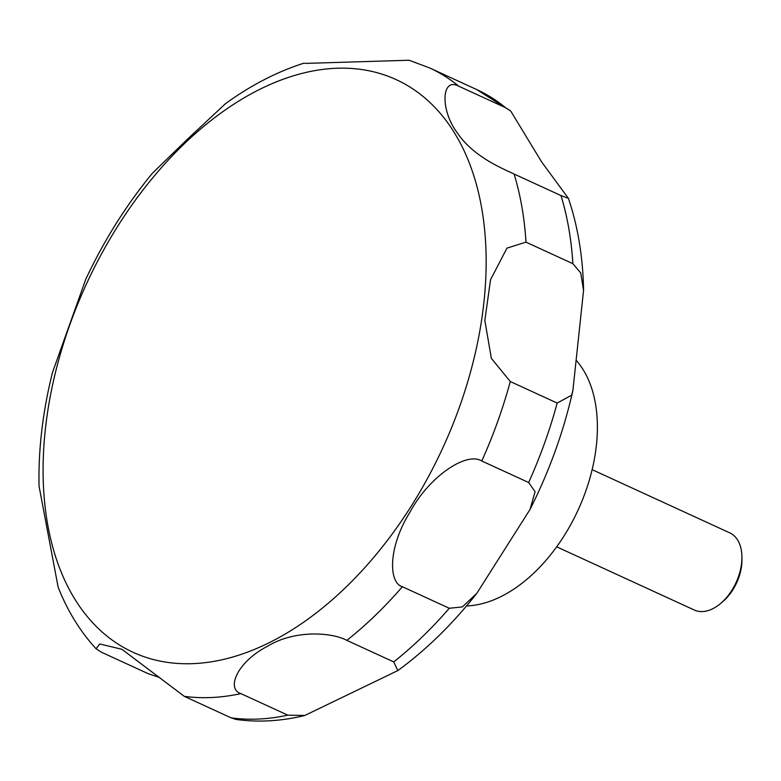 <?xml version="1.0" encoding="UTF-8"?>
<svg xmlns="http://www.w3.org/2000/svg" width="781" height="781" viewBox="0 0 781 781"><rect width="100%" height="100%" fill="white"/><g stroke="black" fill="none" stroke-linecap="round" stroke-linejoin="round"><path stroke-width="1.17" d="M466.53 605.949A140.121 87.228 -65.3 0 0 592.281 469.049A140.121 87.228 -65.3 0 0 576.593 360.783M556.687 546.827L694.348 610.049A42.457 26.437 -65.3 0 0 720.433 603.625A42.457 26.437 -65.3 0 0 740.378 570.101A42.457 26.437 -65.3 0 0 741.921 556.853A42.457 26.437 -65.3 0 0 729.796 532.876L592.135 469.654M720.433 603.625L722.503 601.887A38.445 23.928 -65.3 0 0 740.554 571.546A38.445 23.928 -65.3 0 0 741.95 559.547L741.921 556.853M505.649 107.739L510.706 111.019L541.633 161.921L568.402 198.335L560.992 195.572L514.093 174.036C502.329 168.462 473.374 156.61 457.793 133.522C439.986 110.59 441.206 76.626 458.75 86.203L505.649 107.739A339.686 211.466 -65.3 0 0 476.517 89.473L510.706 111.019M572.873 263.675L580.732 272.979L583.563 290.405L572.893 390.471L571.594 395.225L557.165 403.064L510.276 381.528L491.356 358.372L484.835 320.415L490.536 279.744L506.957 248.124L525.974 242.139L572.873 263.675A339.686 211.466 -65.3 0 0 560.992 195.572M458.75 86.203A339.686 211.466 -65.3 0 0 429.618 67.937L409.078 60.235L305.137 63.407M304.219 63.085C277.284 71.618 251.052 85.139 225.514 103.648L186.893 139.731L152.315 173.323C126.229 205.081 104.058 240.363 85.822 279.149L52.464 372.566M52.464 372.557L50.99 378.609C42.291 415.502 38.308 451.34 39.05 486.133L58.136 587.156C67.459 610.83 80.101 631.36 96.034 648.738L99.792 643.974L121.914 649.294L184.287 696.34L231.176 717.876L236.008 719.428C258.462 722.532 281.394 721.214 304.824 715.464L287.779 715.152L240.89 693.616C226.109 689.027 236.799 662.063 267.815 646.072C294.954 629.632 331.984 632.288 346.832 640.371L393.722 661.907L397.822 670.586L304.824 715.464M159.744 677.557L148.263 673.72L101.374 652.184L96.034 648.738M449.27 608.262L402.381 586.726C388.528 582.899 387.864 547.52 409.937 512.229C429.023 476.556 466.521 451.32 481.779 460.995L528.669 482.531L535.073 491.737L530.016 509.466L476.781 593.375L462.362 606.925L449.27 608.262A339.686 211.466 -65.3 0 1 393.722 661.907M54.592 376.061A315.085 196.148 -65.3 0 0 194.264 663.586A315.085 196.148 -65.3 0 0 474.653 355.853A315.085 196.148 -65.3 0 0 334.981 68.328A315.085 196.148 -65.3 0 0 54.592 376.061M525.974 242.139A339.686 211.466 -65.3 0 0 514.093 174.036M184.287 696.34A339.686 211.466 -65.3 0 0 240.89 693.616M346.832 640.371A339.686 211.466 -65.3 0 0 402.381 586.726M481.779 460.995A339.686 211.466 -65.3 0 0 510.276 381.528M528.669 482.531A339.686 211.466 -65.3 0 0 557.165 403.064M231.176 717.876A339.686 211.466 -65.3 0 0 287.779 715.152M530.016 509.466C548.487 472.856 562.34 435.085 571.585 396.172L572.903 390.471M568.402 198.335C577.92 226.48 582.977 257.174 583.573 290.405M476.781 593.375C452.677 623.99 426.358 649.724 397.822 670.586M429.618 67.937L476.517 89.473"/></g></svg>

